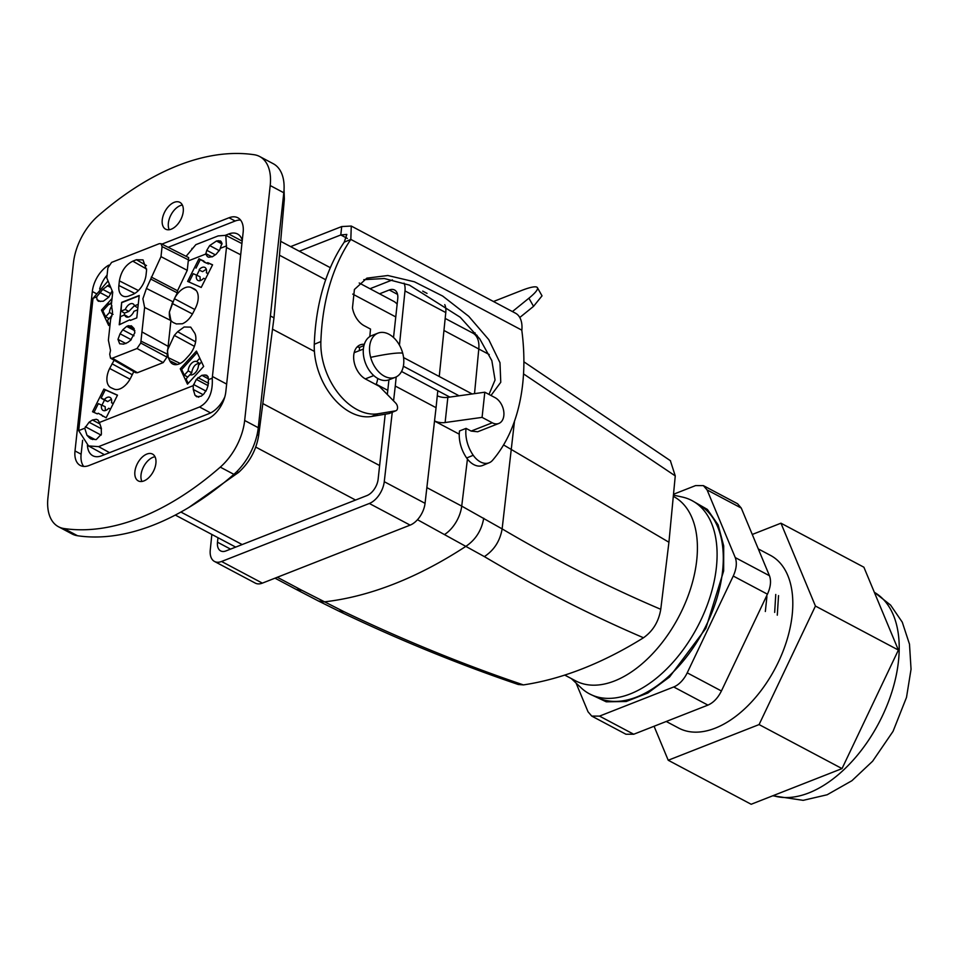 <?xml version="1.0" encoding="UTF-8"?>
<svg xmlns="http://www.w3.org/2000/svg" width="959" height="959" viewBox="0 0 959 959"><rect width="100%" height="100%" fill="white"/><g stroke="black" fill="none" stroke-linecap="round" stroke-linejoin="round"><path stroke-width="1.44" d="M108.055 280.975L93.071 298.285L92.831 299.975L78.686 430.615L88.54 445.947L98.597 446.63L199.556 407C208.774 402.013 213.006 392.411 212.239 378.194L226.48 247.506L225.809 235.339L218.137 235.914L195.84 244.665L186.094 256.329M220.486 240.925L221.205 241.68L218.856 240.709L216.482 241.009L209.685 245.564L206.796 250.299L205.729 254.063L188.276 260.908L188.671 257.623L160.992 243.67M221.205 241.68L221.949 243.274L219.767 249.796L216.063 254.315L212.682 256.556L208.822 257.264L207.324 256.592M226.612 245.864L220.366 248.309M151.054 279.201L177.307 292.891L177.547 290.745L187.245 270.33L160.992 256.64L146.427 288.443L172.884 301.737L169.347 312.083L170.93 320.57L168.125 346.355L141.956 331.91L144.617 307.455L170.93 320.57M160.992 256.64L162.083 246.595L161.004 243.682L159.266 243.682L111.616 262.394L107.876 267.873L106.785 277.93L112.73 292.195L111.376 304.566L112.551 312.394L110.609 319.563L108.379 340.169L110.501 350.371L109.734 354.207L110.525 358.151L135.627 372.679L137.437 372.715L163.222 362.598L166.962 357.12L168.125 346.355M130.016 379.177L109.662 368.472A17.046 9.974 -62 0 0 107 377.163A17.046 9.974 -62 0 0 111.016 387.712A17.046 9.974 -62 0 0 111.16 387.784L113.953 389.03A17.046 9.974 -62 0 0 119.959 388.874A17.046 9.974 -62 0 0 130.712 377.858L133.78 371.624M109.662 368.472L114.121 360.236M112.143 290.793L108.787 297.158L103.272 301.234L98.381 301.258L97.027 299.688L96.655 296.882L93.071 298.285M78.686 430.615L84.752 428.229L89.067 422.236L92.436 419.994L96.308 419.287L97.806 419.958M97.95 420.042L99.388 422.487L193.238 385.65L196.331 379.392L201.846 375.317L208.487 378.841M207.923 376.503L205.082 374.993L201.846 375.317M205.082 374.993L206.748 375.293L208.091 376.863L208.463 379.668L212.239 378.194M207.48 256.664L205.729 254.063M187.245 270.33L188.276 260.908M177.307 292.891L174.406 298.693A17.046 9.974 -62 0 1 185.171 287.676A17.046 9.974 -62 0 1 191.165 287.52L193.97 288.767A17.046 9.974 -62 0 1 194.545 289.067A17.046 9.974 -62 0 1 198.117 299.376A17.046 9.974 -62 0 1 195.456 308.079L193.119 312.754C190.242 318.244 186.645 321.924 182.354 323.77L176.36 323.926L173.555 322.68C170.318 321.037 168.94 317.489 169.407 312.059L174.406 298.693L194.749 309.493M194.401 346.331L174.298 335.398L167.369 350.359L168.293 357.647L169.791 360.824A17.046 9.974 -62 0 0 172.884 364.084A17.046 9.974 -62 0 0 179.009 363.988A17.046 9.974 -62 0 0 185.507 359.241L188.839 355.585A17.046 9.974 -62 0 0 195.768 340.625A17.046 9.974 -62 0 0 194.845 333.336L190.721 327.139L184.128 326.995L177.631 331.73L195.6 341.812M174.298 335.398L177.631 331.73M196.439 351.066L203.668 366.422L187.484 384.175L180.268 368.807L196.439 351.066M110.141 323.878L108.679 325.485L101.462 310.117L112.035 298.513M92.544 411.747L97.315 413.868L98.25 413.245L106.137 417.812L117.489 395.156L103.896 389.09L92.544 411.747M187.628 281.395L198.981 258.738L206.808 263.269L207.731 262.646L212.574 264.804L201.222 287.448L187.628 281.395M84.752 428.229L86.969 435.29L89.343 437.748L90.961 438.982L96.236 439.582L101.414 434.163L101.198 427.774L99.388 422.487M193.238 385.65L193.25 389.45L195.001 395.24L196.739 396.774L201.21 396.187L203.776 394.041L206.724 389.474L208.067 385.566L208.463 379.668M109.494 284.427L102.769 289.39L96.655 296.882M146.427 288.443L142.891 298.788L144.617 307.455M141.956 331.91L140.961 341.116L167.286 354.111M110.525 358.151L112.347 358.187L137.017 348.501L140.745 343.022L140.961 341.116M112.347 358.187L137.437 372.715M177.547 290.745L151.282 277.055M187.784 377.031L184.308 375.161L181.659 369.527L180.268 368.807M188.18 383.408L186.07 378.913L189.942 374.669A7.36 4.304 -62 0 0 190.002 374.705A7.36 4.304 -62 0 0 195.157 372.859A7.36 4.304 -62 0 0 198.405 366.134A7.36 4.304 -62 0 0 198.453 365.331L201.546 361.939M181.659 369.527L197.134 352.54M109.374 324.729L107.384 320.498L111.256 316.254A7.36 4.304 -62 0 0 111.328 316.29A7.36 4.304 -62 0 0 111.735 316.434M109.098 318.616L105.622 316.746L102.853 310.836L101.462 310.117M107.288 303.715L108.679 304.435L102.853 310.836M108.679 304.435L109.554 304.351L108.163 303.631M109.554 304.351L111.652 302.049M101.918 405.225L104.459 400.155L101.127 398.105L105.262 389.857L117.43 395.276M103.896 389.09L105.262 389.857M93.97 412.382L98.357 403.631L101.57 405.07A7.36 4.304 -62 0 0 103.224 410.476A7.36 4.304 -62 0 0 105.826 410.404A7.36 4.304 -62 0 0 108.715 408.258L110.525 409.061M102.709 416.278L101.27 414.6M189.055 282.03L193.238 273.687L196.451 275.113A7.36 4.304 -62 0 0 196.319 275.94A7.36 4.304 -62 0 0 198.105 280.519A7.36 4.304 -62 0 0 203.608 278.302L205.406 279.105M196.799 275.269L199.34 270.198L202.601 271.649L206.281 269.227M202.601 271.649L199.34 270.198M196.008 268.148L200.347 259.493L198.981 258.738M203.895 261.076L200.347 259.493M206.808 263.269L203.967 261.999M208.127 264.013L209.062 263.389L207.731 262.646M212.514 264.924L209.062 263.389M134.224 328.793L128.41 325.712L131.779 326.204L133.864 328.35L134.859 332.737L130.496 340.373L127.667 342.519L123.591 344.125L119.683 343.79L117.981 339.366L120.055 333.78L131.263 339.726M133.996 335.782L122.752 329.812L120.055 333.78M122.752 329.812L126.672 326.396L134.895 330.747M128.41 325.712L126.672 326.396M131.143 325.712L131.779 326.204M134.811 293.43L118.88 285.494A17.046 9.974 -62 0 0 122.896 296.043A17.046 9.974 -62 0 0 129.021 295.947L132.642 294.521A17.046 9.974 -62 0 0 146.068 274.825L146.571 270.186L143.011 259.889L136.418 259.733L146.463 265.583M118.88 285.494L119.384 280.867C121.074 271.433 125.545 264.864 132.798 261.16L136.418 259.733M139.211 295.468L136.777 317.885L130.364 320.402L129.789 319.827L119.228 324.777L121.661 302.361L139.211 295.468M199.784 358.187L196.691 361.579A7.36 4.304 -62 0 0 191.512 363.353A7.36 4.304 -62 0 0 188.228 370.126A7.36 4.304 -62 0 0 188.18 370.917L184.308 375.161M196.691 361.579L200.059 363.653C196.115 363.113 193.358 365.847 191.788 371.864L191.752 372.763L188.18 370.917M189.99 374.693L191.752 372.763M111.304 316.278L111.975 315.535M113.066 314.348L109.494 312.502L105.622 316.746M111.975 305.909A7.36 4.304 -62 0 0 109.542 311.711A7.36 4.304 -62 0 0 109.494 312.502M113.294 403.523L111.496 402.72A7.36 4.304 -62 0 0 110.129 397.47A7.36 4.304 -62 0 0 107.24 397.386A7.36 4.304 -62 0 0 104.339 399.531L101.127 398.105M101.57 405.07L105.166 406.688L105.346 410.572M104.459 400.155L107.708 401.605L111.388 399.184M107.708 401.605L104.339 399.531M111.496 402.72L113.174 403.763M196.451 275.113L200.047 276.731L200.239 280.615M208.175 273.579L206.377 272.776A7.36 4.304 -62 0 0 206.509 271.948A7.36 4.304 -62 0 0 205.01 267.513A7.36 4.304 -62 0 0 199.22 269.587M206.377 272.776L208.055 273.818M130.484 320.354L129.789 319.827M121.661 302.361L121.074 311.1L125.293 309.445A7.36 4.304 -62 0 1 130.316 303.859A7.36 4.304 -62 0 1 133.205 303.955A7.36 4.304 -62 0 1 134.524 305.825L138.24 304.363M119.611 324.622L120.486 316.578L124.694 314.924A7.36 4.304 -62 0 0 126.3 316.949A7.36 4.304 -62 0 0 128.902 316.89A7.36 4.304 -62 0 0 133.936 311.303L137.652 309.841M124.298 315.079L124.514 313.102L121.074 311.1M122.009 302.541L139.175 295.804M134.524 305.825L137.868 307.863M124.514 313.102L128.782 311.435L134.476 305.657M128.434 317.045L124.694 314.924M128.782 311.435L125.293 309.445M139.091 481.25A15.188 8.883 118 0 1 138.276 480.903A15.188 8.883 118 0 1 137.209 463.988A15.188 8.883 118 0 1 151.714 453.739A15.188 8.883 118 0 1 152.517 454.075A15.188 8.883 118 0 1 153.584 470.989A15.188 8.883 118 0 1 139.091 481.25M141.908 481.466A15.188 8.883 118 0 1 143.67 466.577A15.188 8.883 118 0 1 155.01 456.76M179.057 202.001A15.188 8.883 118 0 1 179.86 202.349A15.188 8.883 118 0 1 180.927 219.263A15.188 8.883 118 0 1 166.434 229.513A15.188 8.883 118 0 1 165.631 229.177A15.188 8.883 118 0 1 164.552 212.263A15.188 8.883 118 0 1 179.057 202.001M169.252 229.74A15.188 8.883 118 0 1 171.014 214.84A15.188 8.883 118 0 1 182.354 205.034M161.891 244.125L229.021 217.765L235.147 221.014L168.185 247.302M107.096 275.077A23.723 13.882 -62 0 0 99.628 288.971M108.775 265.152A23.723 13.882 -62 0 0 92.328 291.512L75.006 450.946A23.723 13.882 -62 0 0 80.28 465.463A23.723 13.882 -62 0 0 89.115 465.487L207.144 419.155A23.723 13.882 -62 0 0 225.821 391.74L243.142 232.306A23.723 13.882 -62 0 0 237.868 217.789A23.723 13.882 -62 0 0 229.021 217.765M75.006 450.946L81.119 454.194L82.63 440.289M81.119 454.194A23.723 13.882 -62 0 0 83.685 466.422M240.577 220.079A23.723 13.882 -62 0 0 235.147 221.014M63.917 528.517L77.511 535.733A47.447 27.751 118 0 1 72.093 533.971L58.499 526.755A47.447 27.751 118 0 1 47.95 497.709L73.471 262.766A47.447 27.751 118 0 1 97.854 216.111A294.173 172.081 -62 0 1 254.219 154.735A47.447 27.751 -62 0 1 259.649 156.497A47.447 27.751 -62 0 1 270.198 185.543L244.665 420.486A47.447 27.751 118 0 1 220.282 467.129A294.173 172.081 -62 0 1 63.917 528.517A47.447 27.751 118 0 1 58.499 526.755M77.511 535.733A294.173 172.081 -62 0 0 233.888 474.345A47.447 27.751 -62 0 0 258.271 427.702L283.792 192.759A47.447 27.751 -62 0 0 273.243 163.713L259.649 156.497M359.193 283.001L393.705 301.33A30.364 17.765 118 0 1 397.146 304.219M284.044 189.57L284.355 199.088L273.986 317.849L258.666 435.482C256.293 450.023 249.616 462.334 238.635 472.379L188.503 507.695M87.425 445.264A23.723 13.882 -62 0 0 92.819 455.741A23.723 13.882 -62 0 0 101.666 455.765L209.206 413.545A23.723 13.882 -62 0 0 224.802 396.93M242.267 240.313A23.723 13.882 -62 0 0 237.556 234.008A23.723 13.882 -62 0 0 228.71 233.984L225.557 235.219M272.512 329.177L314.42 351.414M376.228 384.223L387.796 390.349M376.06 384.619A28.47 19.072 68.6 0 0 377.738 378.445M377.99 333.133L371.732 335.59A23.723 15.895 68.6 0 0 364.396 359.817A23.723 15.895 68.6 0 0 389.078 379.764L395.336 377.307A23.723 15.895 68.6 0 0 402.672 353.08A23.723 15.895 68.6 0 0 377.99 333.133A23.723 15.895 68.6 0 0 370.654 357.359A23.723 15.895 68.6 0 0 395.336 377.307M193.083 247.973L192.495 248.669M191.884 249.4L191.992 248.393M364.312 344.317A18.976 12.563 -112.5 0 0 360.069 344.916A18.976 12.563 -112.5 0 0 353.979 361.171A18.976 12.563 -112.5 0 0 365.739 379.141L379.332 386.357L395.671 403.044A4.747 3.141 -112.5 0 1 397.553 407.443A4.747 3.141 -112.5 0 1 395.947 410.728A4.747 3.141 -112.5 0 1 395.492 410.86L378.146 413.749A56.941 37.689 -112.5 0 1 320.869 341.56A237.233 157.036 -112.5 0 1 350.826 239.414L344.257 242.136L346.822 234.428L340.793 234.955L299.328 251.234M351.27 226.048L515.474 313.185A28.47 16.651 118 0 1 521.852 330.172L350.826 239.414L351.27 226.048L341.704 226.564L290.625 246.619M493.477 301.51L521.468 290.529A47.447 7.324 150.5 0 1 537.412 287.676L542.027 295.84L533.54 306.353L519.778 317.501M537.412 287.676A47.447 7.324 150.5 0 1 528.912 298.201L533.54 306.353M512.43 311.567L528.912 298.201M389.798 413.221A4.747 3.141 -112.5 0 1 389.378 413.449A4.747 3.141 -112.5 0 1 388.922 413.581L371.577 416.47A56.941 37.689 -112.5 0 1 314.288 344.281A237.233 157.036 -112.5 0 1 344.257 242.136M357.084 346.99A18.976 12.563 -112.5 0 1 359.577 347.374L363.952 345.552M489.234 462.741L482.653 465.463A18.976 12.563 -112.5 0 1 466.661 457.994A28.47 18.844 -112.5 0 1 459.505 430.963L466.062 428.385A28.47 18.844 -112.5 0 0 473.231 455.273A18.976 12.563 -112.5 0 0 489.234 462.741A18.976 12.563 -112.5 0 0 492.53 460.332A189.786 125.629 -112.5 0 0 521.828 330.459L521.852 330.172M403.355 366.23L458.81 395.659A16.603 10.993 -112.5 0 1 459.073 395.791M401.545 371.481L449.807 397.086M472.152 393.969L403.559 357.575M363.773 279.668L384.355 278.53L409.397 285.111L460.236 317.261L479.74 338.851L491.847 360.656L495.06 379.98L488.994 394.425M369.802 336.585L370.522 329.081L364.216 325.736A18.976 12.563 -112.5 0 1 352.468 307.851L354.41 289.474L366.889 278.146L387.856 275.509L414.372 281.778L442.674 296.055L468.711 316.302L488.766 339.63L499.987 362.718L500.766 382.269L490.984 395.48M359.253 350.682L359.577 347.374M482.077 417.381L492.267 422.787L471.145 431.082L477.678 431.766L498.836 423.446A14.229 9.542 68.6 0 0 503.727 411.219A14.229 9.542 68.6 0 0 495.012 397.613L484.81 392.207L482.077 417.381L445.12 422.535A9.494 4.339 -173.8 0 1 434.535 420.905M471.145 431.082L466.062 428.385M571.312 678.564L581.106 687.831A109.386 63.989 -62 0 0 591.655 694.927A109.386 63.989 -62 0 0 595.299 696.342A109.386 63.989 -62 0 0 698.811 624.285A109.386 63.989 -62 0 0 694.124 501.821A109.386 63.989 -62 0 0 686.212 498.129A109.386 63.989 -62 0 0 682.34 497.062L673.422 495.096M591.655 694.927L598.428 697.972A108.906 63.702 -62 0 0 602.048 699.387A108.906 63.702 -62 0 0 722.571 571.168A108.906 63.702 -62 0 0 700.454 505.717L694.124 501.821M673.302 496.342L673.506 496.45A104.387 61.064 118 0 1 690.54 588.814A104.387 61.064 118 0 1 614.551 680.95A104.387 61.064 118 0 1 581.202 683.228A104.387 61.064 118 0 1 575.652 680.866L564.767 675.088M670.353 460.656L675.256 475.904L523.53 373.902M417.477 519.706L484.367 556.604C537.064 587.831 590.109 614.887 643.501 637.759C652.959 631.07 658.713 621.576 660.763 609.301L668.926 542.243L675.256 475.904M643.501 637.759A458.102 267.969 118 0 1 523.41 684.906L518.196 684.474M668.926 542.243L503.559 444.928M467.441 459.073L461.723 506.112L502.132 528.9C554.698 559.864 607.574 586.668 660.763 609.301M214.492 561.459A18.976 11.1 118 0 0 221.565 561.483L262.358 583.132A18.976 11.1 118 0 1 255.286 583.108L214.492 561.459A18.976 11.1 118 0 1 210.261 549.986L211.843 534.451M444.748 304.638A18.976 11.1 118 0 1 445.779 312.562L439.246 376.503M437.795 390.709L436.057 407.695L395.276 386.045L396.199 376.911M262.358 583.132L410.128 525.124A18.976 11.1 118 0 0 425.053 503.331L436.057 407.695M443.945 330.471L489.246 354.554M459.253 434.175L434.523 421.061M392.459 279.908L369.982 288.731M404.027 283.145A18.976 11.1 118 0 1 404.986 290.925L399.447 345.144M425.053 503.331L384.259 481.694L392.255 412.262M393.562 400.886L395.276 386.045M384.259 481.694A18.976 11.1 118 0 1 369.335 503.475L410.128 525.124M221.565 561.483L369.335 503.475M385.206 414.204L378.146 479.128A14.229 8.331 118 0 1 366.949 495.575L225.964 550.922A14.229 8.331 118 0 1 220.654 550.91A14.229 8.331 118 0 1 217.489 542.195L217.981 537.699M393.526 337.532L397.745 298.717A14.229 8.331 118 0 0 394.581 290.014A14.229 8.331 118 0 0 389.282 289.99L379.56 293.814M387.34 394.533L388.934 379.812M492.267 422.787A14.229 9.542 68.6 0 0 498.836 423.446M484.81 392.207L447.853 397.362L445.12 422.535M437.28 395.731A9.494 4.339 -173.8 0 0 447.853 397.362M523.41 684.906C463.449 664.611 403.643 640.204 344.005 611.698L302.013 590.372L296.043 589.341L274.993 578.169M654.062 726.263L668.219 760.247L751.161 804.265L842.026 768.591L898.391 650.058L863.891 567.213L780.95 523.194L752.264 534.463M668.219 760.247L759.084 724.572L815.438 606.052L898.391 650.058M815.438 606.052L780.95 523.194M759.084 724.572L842.026 768.591M666.253 721.48L678.744 728.109A97.794 57.204 -62 0 0 747.84 705.788A97.794 57.204 -62 0 0 792.158 615.187A97.794 57.204 -62 0 0 770.425 555.345L758.281 548.908M766.912 596.582L765.342 611.494L766.912 596.582M775.759 594.46L774.668 612.417L775.759 594.46M778.54 595.611L777.281 615.163L778.54 595.611M741.271 508.066L737.567 503.751L703.367 485.614L707.083 489.917L741.271 508.066L769.454 575.724L735.253 557.575L707.083 489.917M633.719 734.246L599.519 716.109L591.739 716.085L625.927 734.234L633.719 734.246L707.922 705.117C713.388 702.743 717.895 698.032 721.42 690.983L767.44 594.184C770.676 587.016 771.348 580.866 769.454 575.724M673.506 494.257L695.587 485.59L703.367 485.614M735.253 557.575C737.147 562.717 736.488 568.879 733.251 576.035L687.219 672.834A20.882 12.215 -62 0 1 673.721 686.968L599.519 716.109M591.739 716.085L588.023 711.782L576.071 683.06M692.23 500.73L707.382 509.433L718.135 524.873L723.697 545.899L723.649 570.965L705.848 628.373L669.514 677.042L647.876 692.997L626.203 701.497L606.268 701.82L589.677 693.968M273.986 317.849L270.402 315.955M240.697 254.782L226.48 247.506M212.466 376.515L226.648 384.091M199.556 407L210.632 412.921M98.597 446.63L109.554 452.66M162.083 246.595L188.707 260.021M205.837 253.608L212.083 256.916M215.296 254.818L206.796 250.299M209.685 245.564L219.311 250.671M216.482 241.009L222.104 243.982M221.373 242.04L218.856 240.709M166.962 357.12L140.745 343.022M163.222 362.598L137.017 348.501M132.294 374.705L112.011 363.797M97.027 299.688L100.467 301.51M99.808 292.447L108.751 297.194M86.969 435.29L95.061 439.582M85.351 426.743L101.127 435.122M89.067 422.236L101.498 428.829M99.916 423.962L92.436 419.994M96.308 419.287L98.393 420.39M206.029 391.116L193.55 384.487M203.056 394.64L193.25 389.45M196.331 379.392L208.055 385.602M208.583 383.288L197.938 377.63M196.163 290.457L191.165 287.52M195.097 289.426L193.97 288.767M192.471 313.977L172.057 303.368M180.22 363.437L168.293 357.647M177.403 364.48L169.791 360.824M89.343 437.748L92.747 439.558M195.001 395.24L198.753 397.23M110.98 293.742L102.769 289.39M107.348 285.698L110.776 287.52M117.981 339.366L125.917 343.574M138.42 290.529L119.384 280.867M146.655 269.071L132.798 261.16M96.056 293.49L92.328 291.512M283.792 192.759L270.198 185.543M233.888 474.345L220.282 467.129M258.271 427.702L244.665 420.486M279.453 255.202L325.688 279.74M352.744 294.101L395.767 316.926M257.096 434.643L258.666 435.482M236.933 471.48L238.635 472.379M283.169 198.465L284.355 199.088M242.183 241.129L228.71 233.984M262.826 403.571L379.62 465.547M255.753 447.086L355.549 500.047M180.927 512.058L242.159 544.556M370.654 357.359A56.941 6.869 -15.1 0 1 390.241 353.811A56.941 6.869 164.9 0 1 402.672 353.08M341.704 226.564L340.793 234.955L347.338 238.431M473.554 333.48L475.113 332.869M320.869 341.56L314.288 344.281M395.492 410.86L388.922 413.581M378.146 413.749L371.577 416.47M473.231 455.273L466.661 457.994M458.81 395.659L458.162 395.923M514.492 421.193L502.132 528.9C500.059 540.924 494.137 550.166 484.367 556.604M445.18 318.424L472.847 333.109A26.576 15.548 118 0 1 478.793 348.968L474.525 393.634M426.863 487.616L461.723 506.112A26.576 15.548 118 0 1 444.916 534.271M404.986 290.925L445.779 312.562M389.282 289.99L397.565 294.389M230.544 549.123L217.489 542.195M483.732 518.232C481.622 530.207 475.808 539.485 466.302 546.067A474.477 277.547 -62 0 1 324.118 601.88L318.496 601.029L296.055 589.341M344.005 611.698L338.695 611.039L318.496 601.029M302.013 590.372L277.307 577.258M773.146 795.634A113.869 66.615 -62 0 0 808.833 792.925A113.869 66.615 -62 0 0 898.451 661.338A113.869 66.615 -62 0 0 874.332 592.302L890.575 605.081L902.263 622.151L909.492 644.184L911.05 669.226L906.507 697.397L893.057 731.333L872.63 761.206L851.916 780.71L827.137 794.771L803.163 800.345L772.774 795.778M767.44 594.184L733.251 576.035M721.42 690.983L687.219 672.834M707.922 705.117L673.721 686.968M241.92 243.574L225.809 235.339M104.423 454.686L88.54 445.947M280.663 241.332L330.34 267.693M175.341 515.079L235.686 547.098M354.159 352.684L363.365 349.076M365.295 378.901L373.77 375.568M395.947 410.728L389.378 413.449M473.003 333.193L477.126 335.386M422.715 291.104L427.031 293.394M338.695 611.039C398.333 639.629 458.222 664.131 518.339 684.522M523.89 361.807L670.533 460.788"/></g></svg>

